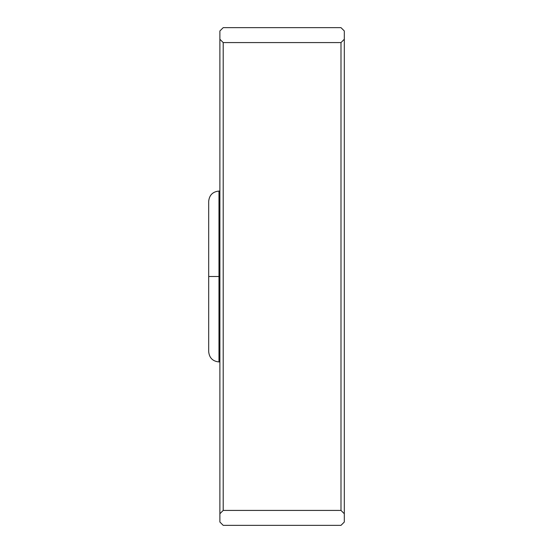 <?xml version="1.0" encoding="UTF-8"?>
<svg xmlns="http://www.w3.org/2000/svg" width="553" height="553" viewBox="0 0 553 553"><rect width="100%" height="100%" fill="white"/><g stroke="black" fill="none" stroke-linecap="round" stroke-linejoin="round"><path stroke-width="0.83" d="M223.205 525.35L219.887 522.032L223.205 525.35L340.994 525.35L344.312 522.032L344.312 513.737L340.994 510.419L223.205 510.419L219.887 513.737L219.887 522.032L219.887 513.737L223.205 510.419L223.205 42.581L219.887 39.263L219.887 513.737L219.887 30.968L223.205 27.65L340.994 27.65L344.312 30.968L344.312 39.263L340.994 42.581L223.205 42.581L223.205 510.419L340.994 510.419L340.994 42.581L340.994 510.419L344.312 513.737L344.312 39.263L344.312 522.032L340.994 525.35L223.205 525.35M219.887 39.263L223.205 42.581L340.994 42.581L344.312 39.263L344.312 30.968L340.994 27.65L223.205 27.65L219.887 30.968L219.887 39.263M219.887 361.897L218.974 361.939C212.739 361.316 209.311 357.888 208.688 351.653L208.688 201.347C209.311 195.112 212.739 191.684 218.974 191.061L218.974 276.5L219.887 276.5L218.974 276.5L218.974 361.939L218.974 276.5L208.688 276.5L218.974 276.5L218.974 191.061L219.887 191.103"/></g></svg>
